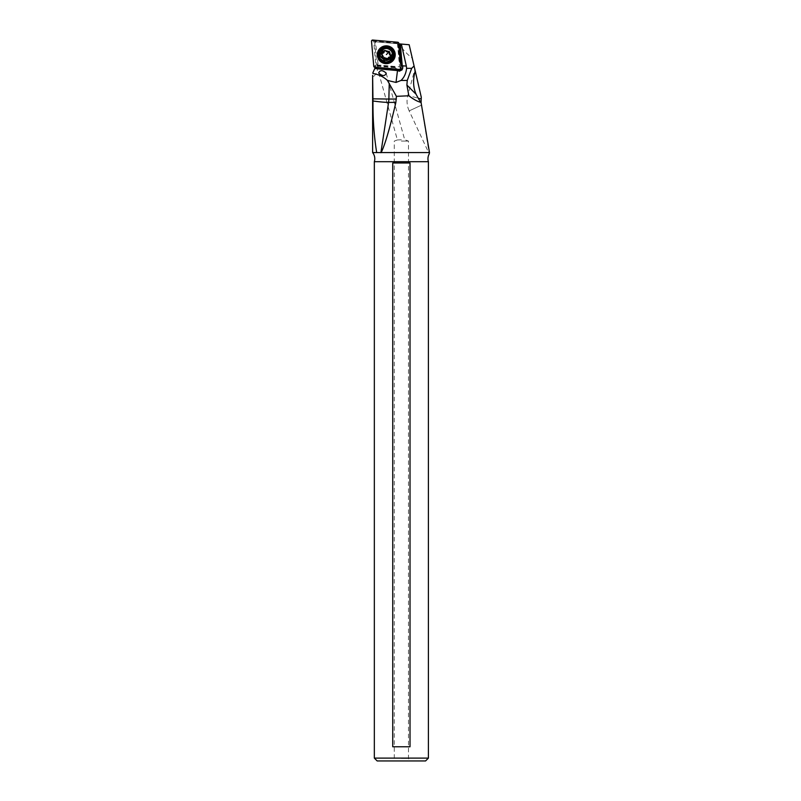 <?xml version="1.0" encoding="UTF-8"?>
<svg xmlns="http://www.w3.org/2000/svg" width="801" height="801" viewBox="0 0 801 801"><rect width="100%" height="100%" fill="white"/><g stroke="black" fill="none" stroke-linecap="round" stroke-linejoin="round"><path stroke-width="0.6" stroke-dasharray="4 3" d="M371.504 41.272L372.835 40.671L372.735 40.05M397.416 43.154L373.636 41.071L375.779 64.781L399.569 66.853L397.416 43.154L398.808 43.274M372.835 40.671L373.636 41.071M401.061 68.225L399.569 66.853M374.798 67.254L375.779 64.781M382.077 49.462A6.388 6.358 21.7 0 1 392.53 56.33A6.388 6.358 21.7 0 1 383.098 59.274A6.388 6.358 21.7 0 1 382.077 49.462A6.388 6.358 -158.3 0 0 382.097 58.463A6.388 6.358 -158.3 0 0 391.128 58.463A6.388 6.358 -158.3 0 0 391.098 49.462A6.388 6.358 -158.3 0 0 382.077 49.462M425.571 760.95L377.181 760.95M401.371 760.95L409.892 760.95L401.371 760.95M428.405 758.116L374.337 758.116M374.337 161.702L428.405 161.702M410.022 162.983L410.022 746.762L392.73 746.762L392.73 162.983L410.022 162.983M421.076 102.708L429.236 153.902L409.181 110.888L421.306 105.231L409.181 110.888A22.708 22.708 0 0 1 407.819 95.419L418.182 98.193L407.819 95.419L414.838 69.256L415.218 70.929M400.68 63.95L399.929 62.748L398.367 43.805L374.648 41.722L375.439 41.792L378.062 63.94C378.643 73.161 372.034 79.359 372.625 75.364M375.439 41.792L398.588 43.815C403.303 50.133 407.859 54.899 412.255 58.113L414.077 65.982M429.496 152.58L372.625 152.58M391.208 56.481L392.86 53.066L392.77 51.194L390.978 48.21L387.854 46.939L386.002 47.109L383.018 48.861L381.306 53.337L383.279 57.141L387.504 58.303L391.208 56.481M399.929 62.748L399.449 61.757L402.072 64.36A3.544 3.534 21.7 0 1 402.663 68.596M396.906 69.196L394.452 66.753L395.834 69.096M394.923 67.745L375.829 66.072L376.67 65.812L376.72 64.46L378.062 63.94M375.829 66.072L374.998 66.974L395.494 68.766M374.978 68.075L374.998 66.974M374.648 41.722L376.72 64.46M398.207 43.785L398.858 43.845M412.255 58.113L409.171 44.746L398.588 43.815M398.688 43.825L400.5 63.77M382.588 49.942A5.677 5.647 -158.3 0 0 383.499 58.663A5.677 5.647 -158.3 0 0 391.879 56.04A5.677 5.647 -158.3 0 0 382.588 49.942M390.668 56.26L390.317 55.389M388.315 57.662L387.994 58.843M382.688 57.422L382.988 58.002L382.988 56.721M389.326 51.654L389.787 52.325L389.646 51.354L384.71 50.343L381.616 53.787M381.967 53.086L382.157 54.368M384.71 50.343L384.48 50.914M389.787 52.325L390.498 54.939M401.371 139.774L397.426 139.955L401.371 139.774M401.371 141.086L408.47 141.086L401.371 141.086M401.371 758.497L408.47 758.497L401.371 758.497M382.858 49.272A5.677 5.647 -158.3 0 0 383.769 57.992A5.677 5.647 -158.3 0 0 392.15 55.369A5.677 5.647 -158.3 0 0 382.858 49.272M383.489 49.792A4.826 4.806 -158.3 0 0 383.509 56.591A4.826 4.806 -158.3 0 0 390.327 56.591A4.826 4.806 -158.3 0 0 390.307 49.792A4.826 4.806 -158.3 0 0 383.489 49.792M392.73 746.762L410.022 746.762L392.73 746.762M397.777 42.243L397.877 42.853M400.14 67.815L399.839 69.447M375.098 65.622L373.767 66.233M380.665 51.594L381.887 49.922A6.388 6.358 -158.3 0 0 382.918 59.735A6.388 6.358 -158.3 0 0 392.35 56.791A6.388 6.358 -158.3 0 0 381.887 49.922C386.332 44.936 395.183 50.753 392.35 56.791L392.53 56.33M381.586 49.752A6.768 6.738 21.7 0 1 391.148 49.752A6.768 6.738 21.7 0 1 391.168 59.284A6.768 6.738 21.7 0 1 381.606 59.284A6.768 6.738 21.7 0 1 381.586 49.752M402.072 64.36L401.792 65.061M395.053 67.424L376.67 65.812M394.452 66.753L376.78 65.201M399.449 61.757L397.817 43.755M398.367 43.805L400.059 62.428M390.417 58.463A5.677 5.647 21.7 0 1 381.126 52.365A5.677 5.647 21.7 0 1 389.506 49.752A5.677 5.647 21.7 0 1 390.417 58.463M390.508 58.593A5.817 5.787 -158.3 0 0 390.488 50.403A5.817 5.787 -158.3 0 0 382.267 50.403A5.817 5.787 -158.3 0 0 382.287 58.593A5.817 5.787 -158.3 0 0 390.508 58.593M391.839 60.205A7.81 7.77 21.7 0 1 380.805 60.195A7.81 7.77 21.7 0 1 380.775 49.201A7.81 7.77 21.7 0 1 391.809 49.201A7.81 7.77 21.7 0 1 391.839 60.205M378.893 51.845A7.95 7.91 -158.3 0 0 391.919 60.335A7.95 7.91 -158.3 0 0 393.651 57.732M402.863 68.175L402.523 69.046M381.336 51.835L382.377 50.473C386.322 46.027 394.192 51.204 391.669 56.571L391.879 56.04M378.723 72.881L397.396 139.955M386.212 73.332L404.695 139.714L408.47 141.086L408.47 758.497L409.892 760.95M397.426 139.935L394.282 141.086L394.282 758.497L392.86 760.95M392.15 55.369L392.49 54.528"/><path stroke-width="1.2" d="M373.767 66.233L371.504 41.272A1.131 1.131 21.7 0 1 372.735 40.05L397.777 42.243A1.131 1.131 21.7 0 1 398.808 43.274L401.061 68.225A1.131 1.131 21.7 0 1 399.839 69.447L374.798 67.254A1.131 1.131 21.7 0 1 373.767 66.233L371.504 41.272A1.131 1.131 21.7 0 1 372.735 40.05L397.777 42.243A1.131 1.131 21.7 0 1 398.808 43.274L401.061 68.225A1.131 1.131 21.7 0 1 399.839 69.447L374.798 67.254A1.131 1.131 21.7 0 1 373.767 66.233M392.62 61.046A8.941 8.901 -158.3 0 0 392.59 48.45A8.941 8.901 -158.3 0 0 379.954 48.45A8.941 8.901 -158.3 0 0 379.984 61.046A8.941 8.901 -158.3 0 0 392.62 61.046M374.337 758.116L377.181 760.95L425.571 760.95L428.405 758.116L428.405 161.702L374.337 161.702L374.337 758.116L428.405 758.116M410.022 746.762L392.73 746.762L392.73 162.983L410.022 162.983L410.022 746.762M428.405 161.702A9.932 9.932 0 0 1 429.236 153.902L429.496 152.58L372.625 152.58A9.932 9.932 0 0 1 374.337 161.702M421.056 102.418A22.268 11.134 45 0 1 418.192 98.193L416.089 94.258C413.086 87.349 412.795 79.569 415.218 70.929L421.276 97.181L414.077 65.982L411.684 68.335L407.258 80.45L406.898 85.056L408.86 95.78C413.486 99.364 417.551 101.577 421.056 102.418L429.496 152.58M408.86 95.78L396.405 96.34L395.874 102.398C389.987 127.8 385.081 144.52 381.176 152.58M421.276 97.181L421.076 102.708M418.182 98.193L421.136 98.984M398.858 43.845L409.171 44.746L414.838 69.256M372.966 98.833L388.875 99.054A22.708 19.665 -90 0 1 388.585 102.398A22.708 1.972 8.7 0 1 372.986 100.996L372.625 75.364L372.625 152.58M372.986 100.996C372.795 118.728 374.027 135.92 376.68 152.58M395.834 69.096L396.725 69.977L374.978 68.075L372.805 72.901M372.906 73.472C378.843 74.533 383.679 76.856 387.424 80.44L396.405 96.34M411.684 68.335L406.588 68.335C406.017 73.482 404.155 77.517 401.011 80.45L396.004 82.433L387.424 80.44M396.725 69.977L399.248 71.229L402.072 69.857L402.713 66.894L400.68 63.95M386.102 73.021L386.212 73.332C384.88 76.305 382.417 76.255 378.843 73.201L378.723 72.881C380.064 69.917 382.518 69.957 386.102 73.021M402.663 68.596A3.544 3.534 21.7 0 1 397.076 69.357L396.906 69.196M374.978 68.075L374.998 66.974M406.588 68.335L406.347 66.072L402.332 65.802M401.351 44.065L406.347 66.072M385.061 50.533L384.76 50.613A0.831 0.821 -158.3 0 0 384.3 51.354A1.912 1.902 21.7 0 1 382.387 53.267A0.831 0.821 -158.3 0 0 381.636 53.737L381.556 54.037A0.831 0.821 -158.3 0 0 381.977 54.808A1.912 1.902 21.7 0 1 382.688 57.422A0.831 0.821 -158.3 0 0 382.718 58.313L382.938 58.523A0.831 0.821 -158.3 0 0 383.819 58.553A1.912 1.902 21.7 0 1 386.442 59.254A0.831 0.821 -158.3 0 0 387.233 59.675L387.524 59.584A0.831 0.821 -158.3 0 0 387.994 58.843A1.912 1.902 21.7 0 1 389.907 56.931A0.831 0.821 -158.3 0 0 390.658 56.47L390.738 56.16A0.831 0.821 -158.3 0 0 390.317 55.389A1.912 1.902 21.7 0 1 389.606 52.776A0.831 0.821 -158.3 0 0 389.576 51.895L389.356 51.675A0.831 0.821 -158.3 0 0 388.465 51.644A1.912 1.902 21.7 0 1 385.842 50.944A0.831 0.821 -158.3 0 0 385.061 50.533L389.356 51.675L386.362 54.568M387.524 59.584A4.706 4.686 21.7 0 0 390.658 56.47L387.924 59.004L383.819 58.553M384.76 50.613A4.706 4.686 21.7 0 0 381.636 53.737L382.718 58.313M383.999 58.113L382.988 58.002L381.977 54.808M381.967 53.086L382.157 54.368M384.71 50.343L384.3 51.354M389.717 52.465L389.486 53.026M384.17 52.075L384.48 50.914M416.089 94.258L406.898 85.056M397.376 70.558L374.888 68.586M396.004 82.433L397.496 70.638M396.795 70.057L397.076 69.357M401.011 80.45L407.258 80.45M400.3 43.965L402.262 65.672M401.722 64.981L399.819 43.925M389.236 83.234L388.875 99.054L396.315 99.054M380.896 152.721L388.585 102.398L395.874 102.398M393.651 57.732A7.95 7.91 -158.3 0 0 380.665 49.131A7.95 7.91 -158.3 0 0 378.893 51.845M391.879 60.445A7.95 7.91 21.7 0 1 378.863 51.905A7.95 7.91 21.7 0 1 390.598 48.24A7.95 7.91 21.7 0 1 391.879 60.445L393.671 57.672C397.196 50.143 386.192 42.914 380.665 49.131L378.863 51.905C375.339 59.434 386.342 66.663 391.879 60.445M391.649 60.325A7.67 7.64 -158.3 0 0 391.619 49.522A7.67 7.64 -158.3 0 0 380.785 49.512A7.67 7.64 -158.3 0 0 380.815 60.315A7.67 7.64 -158.3 0 0 391.649 60.325M391.138 59.925A6.989 6.959 21.7 0 1 381.256 59.925A6.989 6.959 21.7 0 1 381.236 50.073A6.989 6.959 21.7 0 1 391.118 50.073A6.989 6.959 21.7 0 1 391.138 59.925M389.576 51.895L390.738 56.16M387.233 59.675L382.938 58.523"/></g></svg>
